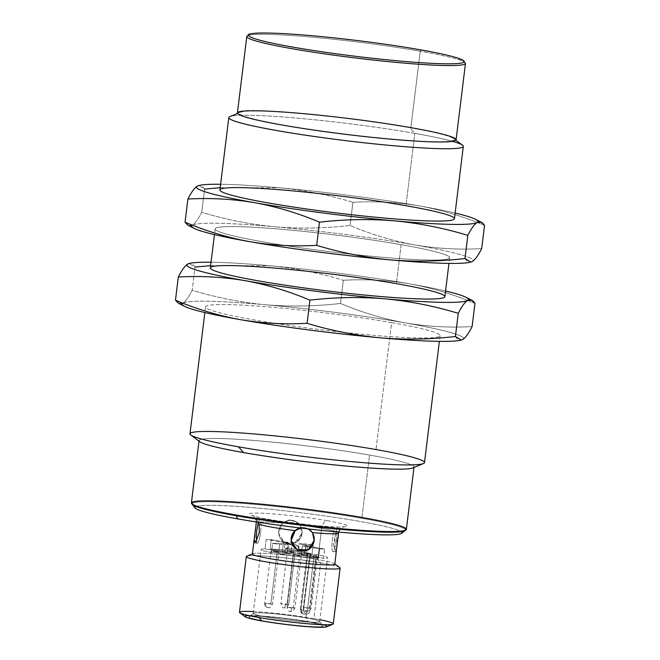 <?xml version="1.0" encoding="UTF-8"?>
<svg xmlns="http://www.w3.org/2000/svg" width="660" height="660" viewBox="0 0 660 660"><rect width="100%" height="100%" fill="white"/><g stroke="black" fill="none" stroke-linecap="round" stroke-linejoin="round"><path stroke-width="0.49" stroke-dasharray="3.3 2.47" d="M303.584 609.568C303.526 611.977 304.466 613.462 306.405 614.031L303.658 613.973A3.935 3.201 91.1 0 1 300.968 609.518L303.584 609.568L310.472 553.435A33.47 2.442 7 0 0 270.13 548.971L271.276 539.616L288.461 542.635L283.421 542.536L266.236 539.517A33.47 2.442 -173 0 1 271.276 539.616A33.47 2.442 7 0 0 266.236 539.517L265.089 548.872A33.47 2.442 7 0 0 261.071 549.533A33.47 2.442 7 0 0 271.491 552.618L272.646 543.262L285.087 543.502L292.05 544.731L279.609 544.483A33.47 2.442 -173 0 1 272.646 543.262A33.47 2.442 7 0 0 279.609 544.483L278.462 553.839A33.47 2.442 7 0 0 318.458 558.253L319.605 548.897L302.42 545.869L307.461 545.977L324.654 548.996A33.47 2.442 -173 0 1 319.605 548.897A33.47 2.442 7 0 0 324.654 548.996L323.499 558.352A33.47 2.442 7 0 0 327.517 557.692A33.47 2.442 7 0 0 316.808 554.548L309.911 610.682C309.474 613.016 308.311 614.13 306.405 614.031L305.926 617.925A33.47 2.442 -173 0 1 319.671 621.621A33.47 2.442 -173 0 1 286.143 619.963A33.47 2.442 -173 0 1 253.225 613.462A33.47 2.442 -173 0 1 271.466 613.511A33.47 2.442 -173 0 1 305.926 617.925L306.405 614.031C304.466 613.462 303.526 611.977 303.584 609.568L300.226 609.592L301.843 610.03A3.935 2.277 100 0 0 303.451 613.957A3.935 2.277 100 0 0 303.658 613.973A3.935 3.201 -88.9 0 0 304.054 614.014A3.935 3.201 -88.9 0 0 307.296 610.632L301.843 610.03L307.296 610.632L314.193 554.499L316.808 554.548A33.47 2.442 -173 0 1 323.499 558.352L324.654 548.996L307.461 545.977L306.314 555.332L323.499 558.352L306.314 555.332L307.461 545.977L302.42 545.869L301.274 555.225L306.314 555.332L301.274 555.225L302.42 545.869L319.605 548.897L318.458 558.253L301.274 555.225L318.458 558.253A33.47 2.442 -173 0 1 278.462 553.839L279.609 544.483L292.05 544.731L290.903 554.087L278.462 553.839L290.903 554.087L292.05 544.731L285.087 543.502L272.646 543.262L271.491 552.618L283.932 552.865L285.087 543.502L283.932 552.865L290.903 554.087L283.932 552.865L271.491 552.618A33.47 2.442 -173 0 1 265.089 548.872L266.236 539.517L283.421 542.536L282.274 551.892L265.089 548.872L282.274 551.892L283.421 542.536L288.461 542.635L287.314 551.991L282.274 551.892L287.314 551.991L288.461 542.635L271.276 539.616L270.13 548.971L287.314 551.991L270.13 548.971A33.47 2.442 -173 0 1 310.472 553.435L307.857 553.385L314.193 554.499L307.114 553.459L307.857 553.385L300.968 609.518A3.935 3.201 -88.9 0 0 303.658 613.973A3.935 2.277 -80 0 1 303.451 613.957A3.935 2.277 -80 0 1 301.843 610.03L300.226 609.592L300.968 609.518L307.857 553.385L310.472 553.435L303.584 609.568M258.357 522.266L256.063 519.337L256.278 522.687A41.547 3.028 -173 0 1 282.447 523.207C276.746 530.59 277.439 536.976 284.526 542.355C293.296 545.193 299.062 542.182 301.818 533.296L299.706 525.104A41.547 3.028 -173 0 1 321.635 528.363A41.547 3.028 -173 0 1 335.866 531.465L339.512 528.536L338.629 533.074L338.943 531.712L335.866 531.465A41.547 3.028 7 0 0 321.635 528.363A7.879 4.546 -80 0 1 327.17 520.658A49.417 3.605 -173 0 1 318.442 525.847A49.417 3.605 -173 0 1 249.612 513.752A49.417 3.605 -173 0 1 327.17 520.658A7.879 4.546 100 0 0 321.635 528.363A41.547 3.028 7 0 0 299.706 525.104C294.203 519.115 288.445 518.48 282.447 523.207A41.547 3.028 7 0 0 256.278 522.687L256.171 520.624L259.042 524.304M308.517 529.023A11.814 11.616 -59.7 0 1 308.773 529.171A11.814 11.616 120.3 0 0 292.537 533.338A11.814 11.616 120.3 0 0 296.81 549.541A11.814 11.616 -59.7 0 1 292.528 533.354A11.814 11.616 -59.7 0 1 308.517 529.023L300.803 528.049L308.294 528.932M334.859 564.127A41.547 3.028 7 0 0 317.807 559.548L321.635 528.363L317.807 559.548A41.547 3.028 7 0 0 275.038 554.07A41.547 3.028 7 0 0 252.392 554.004M336.889 546.216L335.907 551.909L333.572 544.228L335.866 531.465L333.96 547.099L336.567 550.209M336.988 544.962L337.384 541.068L336.171 540.936A11.814 1.972 -83.7 0 0 335.61 528.107A11.814 1.972 -83.7 0 0 332.359 539.632A11.814 1.972 -83.7 0 0 333.028 551.595A11.814 1.972 -83.7 0 0 336.171 540.936L337.384 541.068M178.72 303.41L182.853 303.113C185.65 301.307 188.76 297.016 192.167 290.251C216.265 297.561 240.661 302.396 265.361 304.755A141.768 10.345 -173 0 1 405.331 322.913C427.325 326.617 449.592 327.838 472.106 326.576C449.592 327.838 427.325 326.617 405.331 322.913A141.768 10.345 7 0 0 265.361 304.755C290.095 306.801 315.142 306.364 340.486 303.451C361.779 312.411 383.394 318.904 405.331 322.913A141.768 10.345 -173 0 1 462.792 339.446A141.768 10.345 7 0 0 405.331 322.913C383.394 318.904 361.779 312.411 340.486 303.451L343.332 280.269C365.879 279.015 388.138 280.236 410.116 283.932C432.077 287.958 453.692 294.442 474.952 303.402C453.692 294.442 432.077 287.958 410.116 283.932C388.138 280.236 365.879 279.015 343.332 280.269L340.486 303.451C315.142 306.364 290.095 306.801 265.361 304.755A141.768 10.345 7 0 0 182.853 303.113A141.768 10.345 7 0 0 184.734 306.421M460.408 340.271A141.768 10.345 7 0 0 462.792 339.446A141.768 10.345 -173 0 1 460.993 340.123M424.495 462.586A118.14 8.621 7 0 0 375.994 449.551L391.578 322.641A118.14 8.621 -173 0 1 440.08 335.676A118.14 8.621 -173 0 1 321.766 329.835A118.14 8.621 -173 0 1 205.565 306.884A118.14 8.621 -173 0 1 269.965 307.073A118.14 8.621 -173 0 1 391.578 322.641L375.994 449.551A118.14 8.621 7 0 0 254.38 433.983A118.14 8.621 7 0 0 189.981 433.793M413.044 467.899A108.289 7.903 7 0 0 369.575 455.07A108.289 7.903 7 0 0 252.095 440.303A108.289 7.903 7 0 0 199.807 441.721M198.998 441.119L199.064 440.616A108.289 7.903 -173 0 1 258.093 440.797A108.289 7.903 -173 0 1 369.575 455.07L361.919 517.44A108.289 7.903 7 0 0 250.437 503.167A108.289 7.903 7 0 0 191.4 502.986M406.37 529.386A108.289 7.903 7 0 0 361.919 517.44L369.575 455.07A108.289 7.903 -173 0 1 414.034 467.016L413.968 467.511M361.457 517.423A107.506 7.846 7 0 0 192.745 502.417A107.506 7.846 7 0 0 342.466 528.726A107.506 7.846 7 0 0 361.457 517.423A107.506 7.846 -173 0 1 405.595 529.287A107.506 7.846 -173 0 1 297.932 523.974A107.506 7.846 -173 0 1 192.184 503.085A107.506 7.846 -173 0 1 250.784 503.258A107.506 7.846 -173 0 1 361.457 517.423L361.358 518.207A107.506 7.846 7 0 0 250.693 504.042A107.506 7.846 7 0 0 192.093 503.869A107.506 7.846 7 0 0 192.093 504.05A107.506 7.846 -173 0 1 249.579 503.943A107.506 7.846 -173 0 1 361.358 518.207L361.457 517.423M405.446 530.244A107.506 7.846 7 0 0 405.496 530.071A107.506 7.846 7 0 0 361.358 518.207A107.506 7.846 -173 0 1 405.446 530.244M401.643 533.321A104.354 7.615 7 0 0 299.335 512.531A104.354 7.615 7 0 0 195.046 507.952M195.863 506.484A104.354 7.615 -173 0 1 299.335 512.531A104.354 7.615 -173 0 1 401.206 531.696M327.17 520.658A49.417 3.605 7 0 0 249.612 513.752A49.417 3.605 7 0 0 318.442 525.847A49.417 3.605 7 0 0 327.17 520.658M182.837 303.13A141.768 10.345 -173 0 1 182.853 303.113A141.768 10.345 -173 0 1 265.361 304.755C240.661 302.396 216.265 297.561 192.167 290.251L195.013 267.069L192.167 290.251C188.76 297.016 185.65 301.307 182.853 303.113C180.089 304.615 177.631 303.641 175.469 300.176M391.578 322.641A118.14 8.621 7 0 0 206.184 306.141A118.14 8.621 7 0 0 370.705 335.057A118.14 8.621 7 0 0 391.578 322.641M455.408 336.509C457.561 339.966 460.028 340.948 462.792 339.446M210.631 265.642L270.146 265.774C294.847 268.125 319.242 272.959 343.332 280.269C319.242 272.959 294.847 268.125 270.146 265.774L210.631 265.642M187.638 264.132C190.402 262.63 192.86 263.612 195.013 267.069L189.172 263.505M211.043 262.226A141.768 10.345 -173 0 1 270.146 265.774A141.768 10.345 -173 0 1 410.116 283.932A141.768 10.345 -173 0 1 445.558 291.019A141.768 10.345 7 0 0 410.116 283.932A141.768 10.345 7 0 0 270.146 265.774A141.768 10.345 7 0 0 211.043 262.226M444.865 296.695A118.14 8.621 7 0 0 396.363 283.66L401.148 244.678A118.14 8.621 -173 0 1 449.65 257.714A118.14 8.621 -173 0 1 331.345 251.873A118.14 8.621 -173 0 1 215.135 228.921A118.14 8.621 -173 0 1 279.535 229.111A118.14 8.621 -173 0 1 401.148 244.678L396.363 283.66A118.14 8.621 7 0 0 274.75 268.092A118.14 8.621 7 0 0 210.35 267.902M414.901 244.951C436.904 248.655 459.162 249.876 481.684 248.614C459.162 249.876 436.904 248.655 414.901 244.951A141.768 10.345 7 0 0 274.931 226.792C299.673 228.838 324.712 228.401 350.064 225.489C371.349 234.448 392.964 240.941 414.901 244.951A141.768 10.345 -173 0 1 472.362 261.484A141.768 10.345 7 0 0 414.901 244.951C392.964 240.941 371.349 234.448 350.064 225.489C324.712 228.401 299.673 228.838 274.931 226.792A141.768 10.345 -173 0 1 414.901 244.951M188.298 225.448L192.423 225.151A141.768 10.345 7 0 0 194.304 228.459M469.978 262.309A141.768 10.345 7 0 0 472.362 261.484A141.768 10.345 -173 0 1 470.563 262.16M192.406 225.167A141.768 10.345 -173 0 1 192.423 225.151A141.768 10.345 -173 0 1 274.931 226.792A141.768 10.345 7 0 0 192.423 225.151C195.228 223.344 198.33 219.054 201.745 212.289C225.835 219.599 250.231 224.433 274.931 226.792C250.231 224.433 225.835 219.599 201.745 212.289C198.33 219.054 195.228 223.344 192.423 225.151C189.659 226.652 187.201 225.679 185.047 222.214M401.148 244.678A118.14 8.621 7 0 0 215.754 228.178A118.14 8.621 7 0 0 380.275 257.095A118.14 8.621 7 0 0 401.148 244.678M197.208 186.169C199.972 184.668 202.438 185.65 204.592 189.106L201.745 212.289L204.592 189.106L198.751 185.542M352.91 202.306L350.064 225.489L352.91 202.306C375.449 201.044 397.708 202.265 419.686 205.969C441.647 209.995 463.262 216.48 484.531 225.439C463.262 216.48 441.647 209.995 419.686 205.969C397.708 202.265 375.449 201.044 352.91 202.306C328.82 194.997 304.417 190.162 279.716 187.803C304.417 190.162 328.82 194.997 352.91 202.306M220.201 187.679L279.716 187.803L220.201 187.679M464.986 258.547C467.14 262.003 469.598 262.985 472.362 261.484M462.503 145.2A118.14 8.621 7 0 0 414.818 133.361L409.777 127.619A108.289 7.903 -173 0 1 453.494 138.468A108.289 7.903 -173 0 1 345.79 134.219A108.289 7.903 -173 0 1 240.257 112.291A108.289 7.903 -173 0 1 409.777 127.619L414.818 133.361A118.14 8.621 7 0 0 229.886 116.638M228.805 117.604A118.14 8.621 -173 0 1 293.205 117.793A118.14 8.621 -173 0 1 414.818 133.361A118.14 8.621 -173 0 1 452.488 141.347M454.435 218.732A118.14 8.621 7 0 0 405.933 205.697L414.818 133.361L405.933 205.697A118.14 8.621 7 0 0 284.32 190.13A118.14 8.621 7 0 0 219.92 189.94M220.621 184.264A141.768 10.345 -173 0 1 279.716 187.803A141.768 10.345 -173 0 1 419.686 205.969A141.768 10.345 -173 0 1 455.136 213.056A141.768 10.345 7 0 0 419.686 205.969A141.768 10.345 7 0 0 279.716 187.803A141.768 10.345 7 0 0 220.621 184.264M252.409 553.814L252.772 553.666A41.547 3.028 -173 0 1 317.807 559.548A41.547 3.028 -173 0 1 334.57 563.706L334.884 563.937M339.801 567.608A47.256 3.448 7 0 0 320.727 562.873L317.807 559.548L320.727 562.873A47.256 3.448 7 0 0 246.749 556.182M246.32 556.57A47.256 3.448 -173 0 1 272.077 556.644A47.256 3.448 -173 0 1 320.727 562.873A47.256 3.448 -173 0 1 340.123 568.087M333.284 623.824A47.256 3.448 7 0 0 313.879 618.61L320.727 562.873L313.879 618.61A47.256 3.448 7 0 0 265.238 612.381A47.256 3.448 7 0 0 239.481 612.298M326.626 626.818A41.349 3.019 7 0 0 286.333 618.445A41.349 3.019 7 0 0 245.207 616.819M253.457 611.564A47.256 3.448 -173 0 1 313.879 618.61A47.256 3.448 -173 0 1 319.902 619.723M249.035 615.598A41.349 3.019 -173 0 1 286.333 618.445A41.349 3.019 -173 0 1 323.218 624.707M307.741 621.868A37.414 2.731 7 0 0 249.026 616.646A37.414 2.731 7 0 0 301.125 625.795A37.414 2.731 7 0 0 307.741 621.868A37.414 2.731 -173 0 1 323.021 625.787A37.414 2.731 -173 0 1 285.632 624.145A37.414 2.731 -173 0 1 248.96 616.696A37.414 2.731 -173 0 1 270.451 617.042A37.414 2.731 -173 0 1 307.741 621.868L305.926 617.925A33.47 2.442 7 0 0 272.563 613.61A33.47 2.442 7 0 0 253.333 613.297A33.47 2.442 7 0 0 286.143 619.963A33.47 2.442 7 0 0 319.597 621.431A33.47 2.442 7 0 0 305.926 617.925L307.741 621.868M305.803 545.003L313.137 545.152L311.99 554.507L304.656 554.359L305.803 545.003L304.656 554.359L297.685 553.138L305.019 553.278L311.99 554.507L313.137 545.152L306.166 543.922L305.019 553.278L306.166 543.922L298.832 543.782L297.685 553.138L298.832 543.782L305.803 545.003L298.832 543.782L306.166 543.922L313.137 545.152L305.803 545.003M299.797 553.715A9.454 0.693 7 0 0 284.963 552.395A9.454 0.693 7 0 0 298.122 554.713A9.454 0.693 7 0 0 299.797 553.715A9.454 0.693 -173 0 1 303.674 554.763A9.454 0.693 -173 0 1 294.212 554.293A9.454 0.693 -173 0 1 284.914 552.461A9.454 0.693 -173 0 1 290.062 552.469A9.454 0.693 -173 0 1 299.797 553.715L300.275 549.821L295.433 544.31L300.275 549.821A9.454 0.693 -173 0 1 304.087 550.77A9.454 0.693 -173 0 1 294.69 550.399A9.454 0.693 -173 0 1 285.475 548.485A9.454 0.693 -173 0 1 300.275 549.821A9.454 0.693 7 0 0 290.54 548.576A9.454 0.693 7 0 0 285.392 548.559A9.454 0.693 7 0 0 294.69 550.399A9.454 0.693 7 0 0 304.153 550.861A9.454 0.693 7 0 0 300.275 549.821L299.797 553.715M315.884 555.786L311.297 555.695L317.501 556.215L313.558 556.025L309.68 555.258L315.884 555.786L309.466 608.017L303.32 607.546L311.083 608.454L309.466 608.017L315.884 555.786M277.291 551.529L272.704 551.438L277.291 551.529C279.848 552.214 278.314 552.181 272.704 551.438C270.146 550.745 271.673 550.778 277.291 551.529L272.704 551.438L277.291 551.529C271.673 550.778 270.146 550.745 272.704 551.438C278.314 552.181 279.848 552.214 277.291 551.529L270.872 603.76L264.676 603.24L272.489 604.197L270.872 603.76L277.291 551.529L271.087 551.001L264.676 603.24L272.489 604.197L264.726 603.289A3.935 3.869 120.3 0 0 268.1 607.612A3.935 3.869 -59.7 0 1 264.726 603.289L266.599 607.117L269.09 607.621C269.437 608.355 270.575 607.216 272.489 604.197L278.908 551.958L272.489 604.197M293.494 551.851L288.907 551.76L293.494 551.851C296.051 552.535 294.525 552.503 288.907 551.76C286.358 551.067 287.884 551.1 293.494 551.851L288.907 551.76L293.494 551.851C287.884 551.1 286.358 551.067 288.907 551.76C294.525 552.503 296.051 552.535 293.494 551.851L287.084 604.082L280.879 603.562L285.409 604.403L288.7 604.519L287.084 604.082L293.494 551.851L287.298 551.323L280.879 603.562L287.084 604.082L288.7 604.519L285.409 604.403A3.935 0.66 96.3 0 1 284.361 607.951A3.935 0.66 96.3 0 1 284.311 607.934A3.935 0.66 -83.7 0 0 284.361 607.951A3.935 0.66 -83.7 0 0 285.409 604.403L280.879 603.562C282.01 606.952 282.835 608.33 283.354 607.703L285.293 607.942C285.648 608.677 286.778 607.53 288.7 604.519L295.111 552.28L288.7 604.519M299.681 555.464L295.094 555.373L301.29 555.893L297.346 555.703L293.477 554.936L299.681 555.464L293.263 607.695L287.067 607.175L294.88 608.132L293.263 607.695L299.681 555.464M304.656 554.359L311.99 554.507L305.019 553.278L297.685 553.138L304.656 554.359M293.263 607.695L294.88 608.132L291.588 608.017A3.935 0.66 96.3 0 1 290.54 611.564A3.935 0.66 96.3 0 1 290.491 611.548A3.935 0.66 -83.7 0 0 290.54 611.564A3.935 0.66 -83.7 0 0 291.588 608.017L287.067 607.175L293.263 607.695M309.466 608.017L303.32 607.546A3.935 3.869 120.3 0 0 306.702 611.869A3.935 3.869 -59.7 0 1 303.32 607.546L309.466 608.017M306.405 614.031C308.311 614.13 309.474 613.016 309.911 610.682L307.296 610.632L309.911 610.682L316.808 554.548L314.193 554.499L307.296 610.632A3.935 3.201 91.1 0 1 304.054 614.014A3.935 3.201 91.1 0 1 303.658 613.973L303.451 613.957C301.719 613.816 300.647 612.364 300.226 609.592L307.114 553.459M302.016 533.412A11.814 11.616 120.3 0 0 280.409 526.276A11.814 11.616 120.3 0 0 284.476 542.338A11.814 11.616 120.3 0 0 302.016 533.412L295.201 542.396L284.056 542.091L278.611 533.28L282.447 523.207L288.717 520.105L295.886 521.639L299.706 525.104L302.016 533.412A11.814 11.616 -59.7 0 1 283.404 541.629A11.814 11.616 -59.7 0 1 285.887 521.375A11.814 11.616 -59.7 0 1 302.016 533.412M256.278 522.687L254.496 542.933L255.733 542.083M259.314 532.455L260.527 532.595A11.814 1.972 96.3 0 1 257.375 543.254A11.814 1.972 96.3 0 1 256.492 541.018A11.814 1.972 -83.7 0 0 258.34 542.207A11.814 1.972 -83.7 0 0 260.527 532.595L259.314 532.455M258.406 522.373A11.814 1.972 96.3 0 1 259.966 519.766A11.814 1.972 96.3 0 1 260.527 532.595A11.814 1.972 -83.7 0 0 260.716 521.153A11.814 1.972 -83.7 0 0 258.406 522.373M336.171 540.936A11.814 1.972 96.3 0 1 332.145 549.433A11.814 1.972 96.3 0 1 334.637 529.18A11.814 1.972 96.3 0 1 336.171 540.936M419.694 49.69A1.559 0.899 -80 0 1 420.255 51.224A110.162 8.035 7 0 0 306.842 36.704A110.162 8.035 7 0 0 246.79 36.531A110.162 8.035 -173 0 1 306.842 36.704A110.162 8.035 -173 0 1 420.255 51.224A1.559 0.899 100 0 0 419.694 49.69M465.473 63.376A110.162 8.035 7 0 0 420.255 51.224A110.162 8.035 -173 0 1 465.473 63.376M456.093 139.796A110.162 8.035 7 0 0 410.866 127.644L420.255 51.224L410.866 127.644A110.162 8.035 7 0 0 297.462 113.124A110.162 8.035 7 0 0 237.41 112.951M409.777 127.619A108.289 7.903 7 0 0 239.827 112.497A108.289 7.903 7 0 0 390.646 138.996A108.289 7.903 7 0 0 409.777 127.619M338.943 531.721C341.608 527.645 343.192 526.012 343.72 526.812C342.639 527.431 332.665 526.961 313.797 525.393L278.165 520.897C266.096 518.974 257.994 517.349 253.852 516.021L252.821 515.65C253.192 514.924 254.306 516.582 256.171 520.624M319.671 621.621L327.517 557.692M253.225 613.462L261.071 549.533M440.08 335.676L439.379 341.352M205.565 306.884L204.864 312.56M405.595 529.287L405.496 530.071M192.184 503.085L192.093 503.869M449.65 257.714L448.957 263.389M215.135 228.921L214.442 234.597M453.494 138.468L455.854 140.233M240.257 112.291L237.534 113.429M253.333 613.297L248.96 616.696M319.597 621.431L323.021 625.787M301.29 555.893L294.88 608.132C292.966 611.143 291.827 612.29 291.472 611.556L289.534 611.317C289.022 611.944 288.197 610.558 287.067 607.175L293.477 554.936M317.501 556.215L311.083 608.454C309.169 611.465 308.03 612.612 307.684 611.878L305.192 611.374L303.27 607.489L309.68 555.258M304.087 550.77L295.433 544.31L285.475 548.485M285.392 548.559L284.914 552.461M304.153 550.861L303.674 554.763M297.016 549.664L296.596 549.417M296.398 521.936L295.886 521.639M284.476 542.338L284.056 542.091M256.063 519.337L259.966 519.766M254.496 542.933L257.375 543.254M335.61 528.107L339.512 528.536M333.028 551.595L335.907 551.909"/><path stroke-width="0.99" d="M308.294 528.932L312.46 532.562A41.547 3.028 7 0 0 338.629 533.074A41.547 3.028 -173 0 1 312.46 532.562L314.325 540.606C311.891 549.681 306.281 552.783 297.495 549.928C289.93 544.269 289.162 537.842 295.201 530.656L300.803 528.049L295.201 530.656A41.547 3.028 -173 0 1 259.042 524.304A41.547 3.028 7 0 0 295.201 530.656L291.142 540.598L297.016 549.664L308.088 549.92L314.135 540.499A11.814 11.616 -59.7 0 1 296.81 549.541A11.814 11.616 120.3 0 0 314.135 540.499L312.46 532.562L308.517 529.023M337.384 541.068L338.629 533.074L336.889 546.216M255.733 542.083L259.314 532.455L259.042 524.304L259.314 532.455L255.692 542.132L254.1 540.078L256.278 522.687M254.1 540.078L252.392 554.004A41.547 3.028 7 0 0 293.254 562.072A41.547 3.028 7 0 0 334.859 564.127L336.988 544.962M462.792 339.446C465.589 337.639 468.699 333.349 472.106 326.576C468.699 333.349 465.589 337.639 462.792 339.446L461.249 340.073L455.408 336.509C430.064 339.421 405.017 339.859 380.284 337.813A141.768 10.345 7 0 0 460.408 340.271L461.257 340.082M460.993 340.123A141.768 10.345 -173 0 1 380.284 337.813A141.768 10.345 -173 0 1 240.314 319.646A141.768 10.345 7 0 0 380.284 337.813C355.583 335.453 331.18 330.627 307.09 323.309C284.575 324.572 262.309 323.35 240.314 319.646C218.377 315.628 196.762 309.144 175.469 300.176L178.72 303.41L184.734 306.421A141.768 10.345 7 0 0 240.314 319.646A141.768 10.345 -173 0 1 182.837 303.13M204.864 312.56L189.981 433.793A118.14 8.621 7 0 0 238.483 446.828A118.14 8.621 7 0 0 360.096 462.396A118.14 8.621 7 0 0 424.495 462.586L439.379 341.352M190.789 434.989L199.807 441.721A108.289 7.903 7 0 0 243.523 452.57L238.483 446.828A118.14 8.621 -173 0 1 190.789 434.989A118.14 8.621 -173 0 1 247.838 433.447A118.14 8.621 -173 0 1 375.994 449.551A118.14 8.621 -173 0 1 423.415 463.559A118.14 8.621 -173 0 1 238.483 446.828L243.523 452.57A108.289 7.903 7 0 0 413.044 467.899L423.415 463.559M243.523 452.57A108.289 7.903 -173 0 1 199.064 440.616L191.4 502.986A108.289 7.903 7 0 0 297.924 524.032A108.289 7.903 7 0 0 406.37 529.386L414.034 467.016A108.289 7.903 -173 0 1 354.998 466.843A108.289 7.903 -173 0 1 243.523 452.57M361.919 517.44A108.289 7.903 -173 0 1 342.779 528.817A108.289 7.903 -173 0 1 191.969 502.309A108.289 7.903 -173 0 1 361.919 517.44M192.093 504.05A107.506 7.846 7 0 0 236.222 515.724A107.506 7.846 7 0 0 345.782 529.798A107.506 7.846 7 0 0 405.446 530.244A107.506 7.846 -173 0 1 405.141 530.607A107.506 7.846 -173 0 1 343.373 529.592A107.506 7.846 -173 0 1 236.222 515.724A107.506 7.846 -173 0 1 192.307 504.471A107.506 7.846 -173 0 1 192.093 504.05M192.307 504.471L195.046 507.952A104.354 7.615 7 0 0 237.674 518.884A104.354 7.615 7 0 0 341.69 532.339A104.354 7.615 7 0 0 401.643 533.321L405.141 530.607M401.206 531.696A104.354 7.615 -173 0 1 351.12 533.123A104.354 7.615 -173 0 1 237.674 518.884L236.222 515.724L237.674 518.884A104.354 7.615 -173 0 1 195.863 506.484M175.469 300.176L178.315 277.002L175.469 300.176C196.762 309.144 218.377 315.628 240.314 319.646C262.309 323.35 284.575 324.572 307.09 323.309L309.936 300.127C288.676 291.175 267.061 284.683 245.099 280.665C223.121 276.961 200.863 275.74 178.315 277.002C181.731 270.229 184.833 265.939 187.638 264.132A141.768 10.345 -173 0 1 190.022 263.315A141.768 10.345 -173 0 1 211.043 262.226A141.768 10.345 7 0 0 187.638 264.132A141.768 10.345 7 0 0 245.099 280.665C267.061 284.683 288.676 291.175 309.936 300.127L307.09 323.309C331.18 330.627 355.583 335.453 380.284 337.813C405.017 339.859 430.064 339.421 455.408 336.509L458.255 313.327C434.164 306.017 409.769 301.183 385.069 298.832C360.327 296.777 335.288 297.214 309.936 300.127C335.288 297.214 360.327 296.777 385.069 298.832A141.768 10.345 -173 0 1 245.099 280.665A141.768 10.345 7 0 0 385.069 298.832C409.769 301.183 434.164 306.017 458.255 313.327L455.408 336.509M472.106 326.576L474.952 303.402C472.799 299.937 470.341 298.963 467.577 300.465C464.772 302.272 461.67 306.562 458.255 313.327C461.67 306.562 464.772 302.272 467.577 300.465L471.702 300.168L474.952 303.402L472.106 326.576M195.013 267.069L210.631 265.642L195.013 267.069M190.022 263.315L187.638 264.132C184.833 265.939 181.731 270.229 178.315 277.002C200.863 275.74 223.121 276.961 245.099 280.665A141.768 10.345 -173 0 1 187.638 264.132M445.558 291.019A141.768 10.345 -173 0 1 465.696 297.157A141.768 10.345 -173 0 1 467.577 300.465A141.768 10.345 -173 0 1 385.069 298.832A141.768 10.345 7 0 0 467.577 300.465A141.768 10.345 7 0 0 445.558 291.019M396.363 283.66A118.14 8.621 -173 0 1 375.49 296.076A118.14 8.621 -173 0 1 210.969 267.16A118.14 8.621 -173 0 1 396.363 283.66M214.442 234.597L210.35 267.902A118.14 8.621 7 0 0 326.56 290.854A118.14 8.621 7 0 0 444.865 296.695L448.957 263.389M472.362 261.484C475.167 259.677 478.269 255.387 481.684 248.614L484.531 225.439L481.684 248.614C478.269 255.387 475.167 259.677 472.362 261.484L470.827 262.111L464.986 258.547C439.634 261.459 414.596 261.896 389.854 259.85C365.153 257.491 340.758 252.664 316.668 245.347C294.146 246.609 271.887 245.388 249.884 241.684C227.947 237.666 206.332 231.181 185.047 222.214L188.298 225.448L194.304 228.459A141.768 10.345 7 0 0 249.884 241.684A141.768 10.345 7 0 0 389.854 259.85A141.768 10.345 7 0 0 469.978 262.309L470.827 262.119M470.563 262.16A141.768 10.345 -173 0 1 389.854 259.85A141.768 10.345 -173 0 1 249.884 241.684A141.768 10.345 -173 0 1 192.406 225.167M185.047 222.214L187.894 199.039C191.301 192.266 194.411 187.976 197.208 186.169A141.768 10.345 -173 0 1 199.592 185.344A141.768 10.345 -173 0 1 220.621 184.264A141.768 10.345 7 0 0 197.208 186.169A141.768 10.345 7 0 0 254.669 202.702C232.691 198.998 210.433 197.777 187.894 199.039L185.047 222.214C206.332 231.181 227.947 237.666 249.884 241.684C271.887 245.388 294.146 246.609 316.668 245.347C340.758 252.664 365.153 257.491 389.854 259.85C414.596 261.896 439.634 261.459 464.986 258.547L467.833 235.364L464.986 258.547M204.592 189.106L220.201 187.679L204.592 189.106M484.531 225.439C482.369 221.974 479.911 221.001 477.147 222.502C474.35 224.309 471.24 228.599 467.833 235.364C443.734 228.055 419.339 223.22 394.639 220.869C369.905 218.815 344.858 219.252 319.514 222.164L316.668 245.347L319.514 222.164C298.246 213.213 276.631 206.72 254.669 202.702C276.631 206.72 298.246 213.213 319.514 222.164C344.858 219.252 369.905 218.815 394.639 220.869A141.768 10.345 -173 0 1 254.669 202.702A141.768 10.345 7 0 0 394.639 220.869C419.339 223.22 443.734 228.055 467.833 235.364C471.24 228.599 474.35 224.309 477.147 222.502L481.28 222.205L484.531 225.439M237.534 113.429L229.886 116.638A118.14 8.621 7 0 0 345.007 140.555A118.14 8.621 7 0 0 462.503 145.2L455.854 140.233M452.488 141.347A118.14 8.621 -173 0 1 463.32 146.396A118.14 8.621 -173 0 1 345.007 140.555A118.14 8.621 -173 0 1 228.805 117.604L219.92 189.94A118.14 8.621 7 0 0 336.13 212.891A118.14 8.621 7 0 0 454.435 218.732L463.32 146.396M199.592 185.344L197.208 186.169C194.411 187.976 191.301 192.266 187.894 199.039C210.433 197.777 232.691 198.998 254.669 202.702A141.768 10.345 -173 0 1 197.208 186.169M455.136 213.056A141.768 10.345 -173 0 1 475.266 219.194A141.768 10.345 -173 0 1 477.147 222.502A141.768 10.345 -173 0 1 394.639 220.869A141.768 10.345 7 0 0 477.147 222.502A141.768 10.345 7 0 0 455.136 213.056M405.933 205.697A118.14 8.621 -173 0 1 385.06 218.113A118.14 8.621 -173 0 1 220.539 189.197A118.14 8.621 -173 0 1 405.933 205.697M334.57 563.706A41.547 3.028 -173 0 1 293.254 562.072A41.547 3.028 -173 0 1 252.772 553.666L246.749 556.182A47.256 3.448 7 0 0 292.801 565.752A47.256 3.448 7 0 0 339.801 567.608L334.57 563.706M340.123 568.087A47.256 3.448 -173 0 1 292.801 565.752A47.256 3.448 -173 0 1 246.32 556.57L239.481 612.298A47.256 3.448 7 0 0 258.877 617.512A47.256 3.448 7 0 0 307.527 623.741A47.256 3.448 7 0 0 333.284 623.824L340.123 568.087M239.803 612.785L245.207 616.819A41.349 3.019 7 0 0 261.904 620.961A41.349 3.019 7 0 0 326.626 626.818L332.854 624.212A47.256 3.448 -173 0 1 258.877 617.512A47.256 3.448 -173 0 1 239.803 612.785A47.256 3.448 -173 0 1 253.457 611.564M323.218 624.707A41.349 3.019 -173 0 1 312.048 626.967A41.349 3.019 -173 0 1 261.904 620.961L258.877 617.512L261.904 620.961A41.349 3.019 -173 0 1 249.035 615.598M319.902 619.723A47.256 3.448 -173 0 1 332.854 624.212M308.773 529.171A11.814 11.616 -59.7 0 1 314.135 540.499A11.814 11.616 120.3 0 0 308.773 529.171M259.042 524.304L258.357 522.266M256.492 541.018A11.814 1.972 96.3 0 1 258.406 522.373A11.814 1.972 -83.7 0 0 256.492 541.018M419.529 49.665A108.603 7.92 7 0 0 249.1 34.493A108.603 7.92 7 0 0 400.348 61.075A108.603 7.92 7 0 0 419.529 49.665A108.603 7.92 -173 0 1 400.348 61.075A108.603 7.92 -173 0 1 249.1 34.493A108.603 7.92 -173 0 1 419.529 49.665A1.559 0.899 -80 0 1 419.611 49.673A1.559 0.899 -80 0 1 419.694 49.69A1.559 0.899 100 0 0 419.611 49.673A1.559 0.899 100 0 0 419.529 49.665M246.79 36.531A110.162 8.035 7 0 0 355.154 57.931A110.162 8.035 7 0 0 465.473 63.376A110.162 8.035 -173 0 1 355.154 57.931A110.162 8.035 -173 0 1 246.79 36.531L237.41 112.951A110.162 8.035 7 0 0 345.774 134.351A110.162 8.035 7 0 0 456.093 139.796L465.473 63.376L463.328 60.324L457.446 57.965C449.608 55.498 436.994 52.734 419.611 49.673C397.27 45.771 372.496 42.256 345.271 39.113C310.695 35.211 283.825 33.173 264.668 33C256.393 32.934 251.031 33.421 248.572 34.46L246.79 36.531M410.866 127.644A110.162 8.035 -173 0 1 391.405 139.219A110.162 8.035 -173 0 1 237.988 112.258A110.162 8.035 -173 0 1 410.866 127.644M465.696 297.157L471.702 300.168M475.266 219.194L481.28 222.205"/></g></svg>
